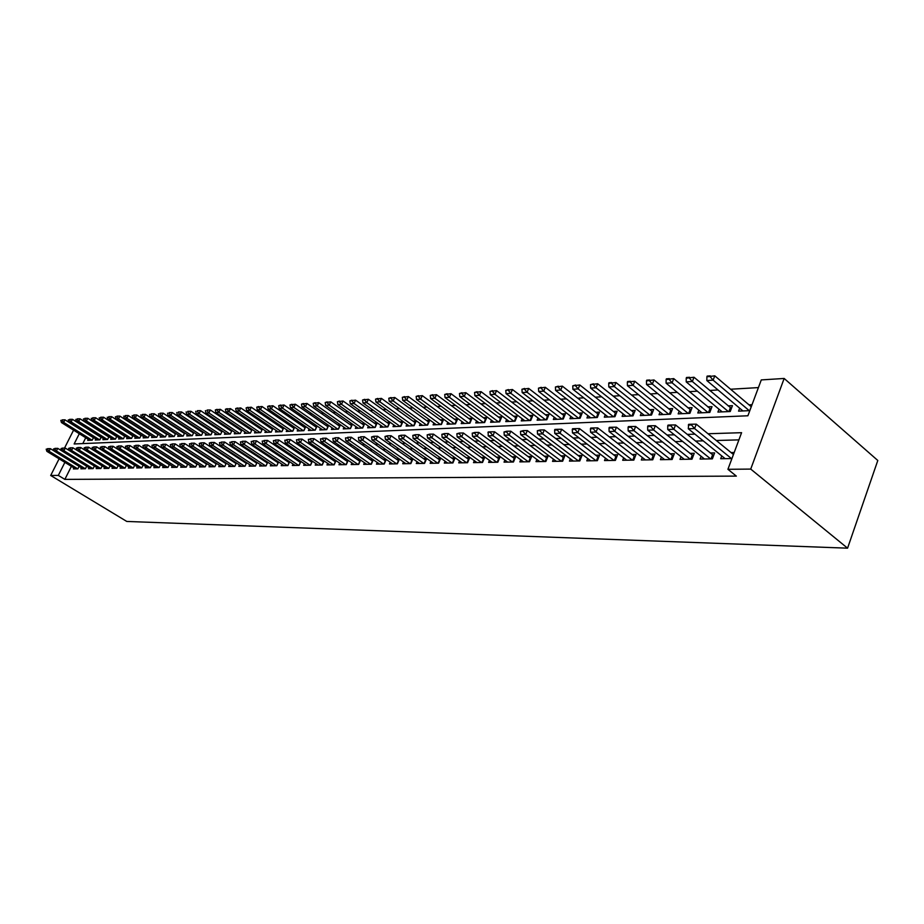 <?xml version="1.0" encoding="UTF-8"?>
<svg xmlns="http://www.w3.org/2000/svg" width="924" height="924" viewBox="0 0 924 924"><rect width="100%" height="100%" fill="white"/><g stroke="black" fill="none" stroke-linecap="round" stroke-linejoin="round"><path stroke-width="1.39" d="M79.291 433.726L74.139 443.959L747.897 415.777L761.284 379.914L784.164 378.459L877.8 460.475L847.574 548.175L126.784 521.448L50.693 475.479L58.316 475.41L64.853 479.383L736.336 476.103L727.916 469.3L741.591 432.686L708.015 433.749M758.419 387.595L730.584 389.235M718.017 389.963L709.748 390.459M697.366 391.187L689.454 391.649M677.234 392.365L669.657 392.804M657.611 393.52L650.357 393.947M638.472 394.64L631.531 395.045M619.808 395.738L613.155 396.13M601.593 396.812L595.229 397.181M583.818 397.851L577.719 398.209M566.458 398.868L560.625 399.214M549.503 399.861L543.924 400.196M532.952 400.843L527.616 401.155M516.77 401.79L511.665 402.09M500.947 402.714L496.072 403.003M485.493 403.626L480.827 403.904M470.374 404.516L465.915 404.781M455.578 405.382L451.316 405.636M441.106 406.237L437.04 406.468M426.946 407.068L423.065 407.288M413.086 407.877L409.378 408.096M399.514 408.674L395.98 408.882M386.232 409.459L382.859 409.655M373.215 410.221L369.993 410.406M360.464 410.972L357.392 411.145M347.967 411.7L345.045 411.873M335.712 412.427L332.94 412.589M323.712 413.132L321.078 413.282M311.942 413.825L309.436 413.964M300.392 414.495L298.013 414.633M289.073 415.165L286.821 415.292M277.962 415.812L275.826 415.939M267.059 416.458L265.049 416.574M256.364 417.082L254.458 417.198M245.865 417.706L244.063 417.81M235.562 418.306L233.864 418.41M225.433 418.907L223.839 418.999M215.5 419.484L213.998 419.577M205.729 420.062L204.331 420.143M196.142 420.616L194.825 420.697M186.717 421.171L185.493 421.252M177.454 421.725L176.311 421.783M168.353 422.256L167.29 422.314M159.413 422.776L158.431 422.834M150.612 423.296L149.711 423.354M141.961 423.804L141.141 423.85M133.46 424.301L132.698 424.347M125.098 424.797L124.405 424.832M116.863 425.283L116.251 425.317M721.748 455.902L720.685 458.731L731.924 458.558M701.131 456.306L700.08 459.055L712.381 458.87L714.633 452.899L710.221 452.979M681.023 456.699L679.995 459.378L691.984 459.182L694.236 453.291L689.905 453.384M661.422 457.08L660.417 459.678L672.106 459.505L674.347 453.684L670.108 453.765M642.319 457.461L641.325 459.99L652.725 459.806L654.954 454.065L650.796 454.146M623.665 457.819L622.695 460.279L633.818 460.106L636.047 454.423L631.958 454.504M605.474 458.165L604.515 460.568L615.372 460.395L617.59 454.793L613.571 454.862M587.71 458.5L586.775 460.845L597.366 460.683L599.584 455.139L595.634 455.22M570.374 458.835L569.45 461.122L579.798 460.949L582.005 455.486L578.112 455.555M553.43 459.159L552.529 461.388L562.635 461.226L564.83 455.809L561.007 455.89M536.89 459.471L535.989 461.642L545.865 461.492L548.059 456.144L544.305 456.213M520.72 459.782L519.842 461.896L529.487 461.746L531.67 456.456L527.974 456.537M504.908 460.071L504.042 462.15L513.478 462L515.65 456.768L512.023 456.849M489.454 460.371L488.611 462.393L497.828 462.243L499.988 457.08L496.419 457.149M474.347 460.649L473.504 462.624L482.524 462.485L484.684 457.38L481.161 457.449M459.563 460.926L458.731 462.866L467.556 462.728L469.704 457.669L466.239 457.738M445.091 461.192L444.282 463.086L452.91 462.959L455.047 457.958L451.64 458.015M430.931 461.457L430.134 463.317L438.588 463.178L440.713 458.235L437.352 458.292M417.082 461.711L416.285 463.536L424.555 463.398L426.68 458.5L423.365 458.57M403.511 461.965L402.725 463.744L410.834 463.617L412.936 458.801M390.217 462.208L389.454 463.952L397.389 463.825L399.445 459.124M377.2 462.45L376.449 464.16L384.211 464.033L386.244 459.447M364.449 462.681L363.698 464.356L371.321 464.241L373.308 459.759M351.952 462.912L351.212 464.553L358.674 464.437L360.626 460.06M339.697 463.132L338.969 464.749L346.292 464.633L348.209 460.348M327.685 463.351L326.969 464.934L334.142 464.83L336.036 460.637M315.916 463.571L315.211 465.118L322.233 465.015L324.093 460.914M304.366 463.779L303.661 465.303L310.568 465.199L312.381 461.192M293.035 463.987L292.342 465.488L299.11 465.373L300.901 461.457M281.924 464.183L281.243 465.661L287.884 465.557L289.639 461.723M271.009 464.379L270.339 465.835L276.853 465.731L278.586 461.977M260.314 464.576L259.644 465.996L266.043 465.904L267.741 462.219M249.803 464.772L249.145 466.17L255.428 466.066L257.103 462.462M239.489 464.957L238.842 466.331L244.999 466.227L246.65 462.705M229.36 465.13L228.713 466.481L234.765 466.389L236.394 462.936M219.404 465.315L218.78 466.643L224.717 466.551L226.322 463.155M209.632 465.488L209.009 466.793L214.853 466.701L216.424 463.386M200.034 465.661L199.422 466.943L205.151 466.863L206.71 463.594M190.598 465.823L189.998 467.094L195.634 467.013L197.159 463.813M181.335 465.996L180.734 467.244L186.267 467.151L187.768 464.021M172.222 466.158L171.621 467.382L177.073 467.301L178.551 464.218M163.259 466.32L162.67 467.532L168.029 467.44L169.485 464.414M154.458 466.47L153.881 467.671L159.136 467.579L160.58 464.61M145.796 466.62L145.218 467.798L150.393 467.717L151.813 464.807M137.283 466.782L136.717 467.937L141.799 467.856L143.197 464.991M128.91 466.92L128.344 468.064L133.345 467.994L134.731 465.176M120.663 467.07L120.108 468.202L125.04 468.122L126.392 465.349M112.555 467.209L112.012 468.329L116.851 468.249L118.191 465.534M104.585 467.359L104.042 468.456L108.813 468.376L110.129 465.708M96.731 467.498L96.2 468.572L100.889 468.503L102.194 465.869M89.004 467.625L88.473 468.699L93.093 468.618L94.375 466.043L65.269 448.071L63.929 450.716L92.989 468.63M81.404 467.763L80.873 468.815L85.424 468.745L86.694 466.204M131.774 434.788L131.15 434.823M140.078 434.384L139.385 434.419M148.521 433.98L147.759 434.014M157.103 433.564L156.26 433.599M165.823 433.137L164.911 433.183M174.694 432.709L173.712 432.755M183.726 432.27L182.652 432.317M192.908 431.82L191.753 431.878M202.24 431.369L201.005 431.427M211.746 430.907L210.418 430.977M221.413 430.445L219.993 430.515M231.254 429.96L229.741 430.041M241.28 429.475L239.662 429.556M251.478 428.979L249.769 429.071M261.873 428.482L260.048 428.563M272.453 427.962L270.524 428.055M283.229 427.442L281.196 427.546M294.213 426.911L292.053 427.015M305.394 426.368L303.13 426.484M316.805 425.814L314.414 425.929M328.424 425.248L325.906 425.375M340.286 424.682L337.63 424.809M352.367 424.093L349.572 424.232M356.075 426.692L355.324 428.366L362.693 428.031L364.714 423.504L361.769 423.631M368.41 426.103L367.648 427.812L375.156 427.466L377.188 422.892L374.197 423.03M380.977 425.502L380.203 427.246L387.861 426.9L389.916 422.268L386.879 422.418M393.809 424.89L393.023 426.669L400.843 426.311L402.899 421.644L399.815 421.794M406.895 424.266L406.11 426.079L414.079 425.721L416.158 420.998L413.016 421.148M420.258 423.631L419.461 425.479L427.604 425.109L429.683 420.339L426.495 420.501M433.91 422.984L433.09 424.867L441.406 424.497L443.485 419.669L440.263 419.831M447.84 422.314L447.008 424.243L455.497 423.862L457.599 418.988L454.319 419.149M462.069 421.633L461.226 423.608L469.9 423.215L472.002 418.283L468.676 418.445M476.599 420.94L475.744 422.949L484.615 422.557L486.729 417.579L483.344 417.74M491.464 420.224L490.586 422.28L499.653 421.875L501.767 416.839L498.336 417.013M506.641 419.496L505.763 421.598L515.026 421.182L517.151 416.1L513.663 416.274M522.164 418.757L521.263 420.905L530.734 420.478L532.871 415.338L529.325 415.511M538.034 417.994L537.121 420.189L546.812 419.762L548.96 414.553L545.345 414.726M554.273 417.209L553.349 419.461L563.259 419.022L565.407 413.756L561.734 413.94M570.882 416.412L569.935 418.722L580.087 418.26L582.247 412.947L578.505 413.12M587.883 415.581L586.925 417.96L597.308 417.486L599.468 412.104L595.68 412.289M605.289 414.749L604.308 417.174L614.934 416.701L617.116 411.249L613.247 411.434M623.099 413.883L622.106 416.377L632.998 415.881L635.181 410.372L631.242 410.568M641.348 412.993L640.344 415.557L651.501 415.049L653.684 409.482L649.676 409.667M660.048 412.081L659.02 414.714L670.454 414.206L672.649 408.558L668.572 408.755M679.209 411.157L678.17 413.86L689.881 413.328L692.088 407.611L687.93 407.819M698.856 410.198L697.793 412.97L709.805 412.427L712.011 406.652L707.772 406.849M718.999 409.205L717.913 412.069L730.237 411.515L732.443 405.659L728.135 405.867M85.724 437.757L82.802 443.601M88.23 439.316L87.688 440.39L92.204 440.182L93.532 437.549M95.784 438.958L95.241 440.043L99.827 439.847L101.166 437.156M103.465 438.6L102.91 439.709L107.577 439.489L108.928 436.763M111.261 438.242L110.707 439.35L115.431 439.143L116.805 436.371M119.173 437.861L118.619 438.992L123.423 438.784L124.821 435.955M127.223 437.491L126.657 438.634L131.543 438.415L132.964 435.551M135.401 437.11L134.835 438.265L139.801 438.045L141.233 435.123M143.717 436.717L143.139 437.895L148.187 437.664L149.642 434.696M152.16 436.313L151.582 437.514L156.71 437.283L158.189 434.257M160.753 435.92L160.164 437.133L165.373 436.902L166.874 433.818M169.485 435.504L168.884 436.74L174.186 436.498L175.71 433.368M178.367 435.089L177.755 436.336L183.148 436.093L184.696 432.906M187.399 434.661L186.775 435.932L192.273 435.689L193.832 432.432M196.581 434.234L195.957 435.527L201.548 435.273L203.13 431.958M205.925 433.795L205.301 435.1L210.972 434.846L212.589 431.473M215.431 433.344L214.795 434.673L220.582 434.419L222.21 430.977M225.11 432.882L224.463 434.245L230.342 433.98L232.005 430.469M234.95 432.42L234.303 433.795L240.286 433.529L241.984 429.949M244.976 431.947L244.317 433.344L250.416 433.079L252.137 429.417M255.186 431.473L254.516 432.894L260.73 432.617L262.462 428.886M265.581 430.977L264.899 432.42L271.217 432.143L272.996 428.332M276.161 430.48L275.479 431.947L281.912 431.658L283.714 427.777M286.937 429.972L286.244 431.462L292.804 431.173L294.64 427.2M297.921 429.452L297.216 430.977L303.904 430.676L305.763 426.622M309.113 428.921L308.397 430.469L315.211 430.168L317.105 426.022M320.512 428.378L319.796 429.96L326.738 429.648L328.667 425.41M332.143 427.824L331.416 429.441L338.484 429.117L340.448 424.786M343.994 427.269L343.254 428.909L350.473 428.574L352.46 424.151M739.662 408.2L738.565 411.145L749.814 410.637M752.032 404.712L749.018 404.851M738.9 439.882L716.285 440.494M703.199 440.852L695.472 441.06M682.582 441.418L675.201 441.614M662.485 441.961L655.451 442.146M642.896 442.492L636.186 442.677M623.804 443.012L617.394 443.185M605.185 443.52L599.075 443.682M587.017 444.017L581.184 444.167M569.288 444.49L563.732 444.64M551.986 444.964L546.685 445.114M535.077 445.426L530.029 445.564M518.572 445.876L513.767 446.003M502.448 446.315L497.874 446.442M486.694 446.742L482.34 446.858M471.286 447.158L467.14 447.274M456.225 447.574L452.286 447.678M441.499 447.967L437.745 448.071M427.084 448.359L423.527 448.463M412.982 448.752L409.609 448.845M399.191 449.122L395.98 449.214M385.678 449.491L382.64 449.572M372.453 449.849L369.577 449.93M359.494 450.207L356.779 450.277M346.812 450.542L344.236 450.612M334.373 450.889L331.959 450.947M322.187 451.212L319.912 451.282M310.256 451.547L308.096 451.605M298.544 451.859L296.523 451.917M287.064 452.171L285.17 452.229M275.802 452.483L274.024 452.529M264.761 452.783L263.097 452.829M253.927 453.072L252.379 453.118M243.289 453.361L241.845 453.407M232.848 453.649L231.52 453.684M222.603 453.927L221.379 453.961M212.543 454.204L211.411 454.227M202.668 454.469L201.628 454.493M192.966 454.735L192.019 454.758M183.437 454.989L182.582 455.012M174.082 455.243L173.308 455.266M164.876 455.497L164.183 455.52M155.844 455.74L155.232 455.763M71.391 466.354L64.853 479.383M73.92 467.891L73.4 468.93L77.87 468.861L79.118 466.366M168.099 463.536L167.487 463.548M177.212 463.363L176.507 463.374M186.475 463.178L185.689 463.201M195.9 462.993L195.033 463.016M205.486 462.808L204.527 462.832M215.257 462.624L214.206 462.647M225.19 462.427L224.058 462.45M235.32 462.231L234.084 462.254M245.634 462.035L244.282 462.058M256.133 461.827L254.689 461.85M266.828 461.619L265.28 461.642M277.731 461.399L276.068 461.434M288.842 461.192L287.064 461.226M300.173 460.972L298.267 461.007M311.723 460.741L309.69 460.787M323.492 460.51L321.333 460.556M335.504 460.279L333.206 460.325M347.759 460.037L345.322 460.094M360.256 459.794L357.669 459.852M373.007 459.551L370.281 459.598M386.036 459.297L383.137 459.355M399.318 459.032L396.269 459.101M412.901 458.778L409.678 458.835M734.176 452.517L731.069 452.575M727.916 469.3L750.727 469.092L847.574 548.175M750.727 469.092L784.164 378.459M73.574 430.145L64.518 448.082M59.101 458.824L50.693 475.479M64.876 462.37L58.316 475.41M694.952 434.153L687.237 434.396M674.358 434.811L666.989 435.042M654.284 435.447L647.262 435.666M634.73 436.059L628.031 436.267M615.673 436.659L609.274 436.867M597.077 437.248L590.979 437.445M578.944 437.826L573.123 438.011M561.249 438.38L555.705 438.553M543.97 438.923L538.692 439.096M527.107 439.454L522.072 439.616M510.637 439.974L505.844 440.136M494.548 440.482L489.986 440.632M478.828 440.979L474.474 441.118M463.455 441.476L459.32 441.603M448.429 441.949L444.502 442.065M433.737 442.411L430.007 442.527M419.369 442.862L415.823 442.977M405.301 443.312L401.94 443.416M391.545 443.739L388.346 443.843M378.078 444.167L375.052 444.259M364.888 444.583L362.023 444.675M351.963 444.987L349.26 445.079M339.316 445.391L336.752 445.472M326.923 445.784L324.509 445.865M314.772 446.165L312.497 446.234M302.876 446.546L300.727 446.615M291.199 446.916L289.189 446.973M279.764 447.274L277.87 447.332M268.538 447.632L266.77 447.678M257.53 447.978L255.879 448.024M246.731 448.313L245.195 448.371M236.14 448.648L234.696 448.694M225.733 448.983L224.405 449.018M215.523 449.307L214.299 449.341M205.509 449.618L204.377 449.653M195.669 449.93L194.629 449.965M186.001 450.231L185.054 450.265M176.507 450.531L175.652 450.566M167.186 450.831L166.412 450.854M158.027 451.12L157.334 451.143M149.018 451.409L148.406 451.42M47.297 449.11L46.2 449.156L47.297 449.11L49.03 451.247L50.346 448.637L54.169 450.981M75.56 468.895L46.835 451.316L49.03 451.247L77.789 468.861M46.2 449.156L46.835 451.316M50.346 448.637L47.517 448.683M93.451 437.699L64.969 419.819L63.664 422.407L61.446 422.545L89.79 440.298M62.151 419.866L64.969 419.819M92.053 440.194L63.664 422.407L61.931 420.293M61.446 422.545L60.822 420.362M54.678 448.833L53.557 448.879L54.678 448.833L56.422 450.981L57.75 448.359L61.654 450.762M83.056 468.78L54.193 451.062L56.422 450.981L85.331 468.745M53.557 448.879L54.193 451.062M57.75 448.359L54.897 448.394M61.042 448.602L62.393 448.117L61.042 448.602L61.665 450.797L90.679 468.664M62.174 448.556L63.929 450.716L61.665 450.797M65.269 448.071L62.393 448.117M69.785 448.267L68.63 448.313L69.785 448.267L71.564 450.45L72.904 447.782L102.171 465.904M98.429 468.537L69.265 450.531L71.564 450.45L100.774 468.503M68.63 448.313L69.265 450.531M72.904 447.782L70.005 447.828M77.524 447.978L76.357 448.024L77.524 447.978L79.314 450.184L80.665 447.482L110.095 465.765M106.295 468.41L76.981 450.265L79.314 450.184L108.685 468.376M76.357 448.024L76.981 450.265M80.665 447.482L77.755 447.528M101.074 437.352L72.442 419.323L71.125 421.922L68.873 422.06L97.367 439.951M69.6 419.357L72.442 419.323M99.653 439.847L71.125 421.922L69.381 419.785M68.873 422.06L68.261 419.866M108.813 436.983L80.03 418.803L78.713 421.425L76.426 421.575L105.059 439.605M77.177 418.838L80.03 418.803M107.392 439.501L78.713 421.425L76.958 419.277M76.426 421.575L75.814 419.357M116.69 436.625L87.745 418.283L86.417 420.928L84.096 421.078L112.867 439.258M84.869 418.318L87.745 418.283M115.234 439.154L86.417 420.928L84.65 418.757M84.096 421.078L83.483 418.838M124.682 436.243L95.576 417.752L94.248 420.408L91.88 420.57L120.813 438.9M92.689 417.787L95.576 417.752M123.215 438.796L94.248 420.408L92.458 418.237M91.88 420.57L91.28 418.318M85.389 447.69L84.2 447.724L85.389 447.69L87.203 449.907L88.554 447.181L118.145 465.627M114.287 468.295L84.823 449.988L87.203 449.907L116.713 468.249M84.2 447.724L84.823 449.988M88.554 447.181L85.62 447.228M132.802 435.874L103.546 417.209L102.206 419.9L99.804 420.05L128.875 438.542M100.624 417.255L103.546 417.209M131.323 438.426L102.206 419.9L100.404 417.694M99.804 420.05L99.203 417.775M93.393 447.389L92.181 447.435L93.393 447.389L95.218 449.618L96.581 446.881L126.334 465.477M122.418 468.156L92.793 449.711L95.218 449.618L124.879 468.122M92.181 447.435L92.793 449.711M96.581 446.881L93.613 446.927M141.049 435.493L111.642 416.666L110.291 419.369L107.854 419.531L137.075 438.172M108.697 416.701L111.642 416.666M139.559 438.057L110.291 419.369L108.478 417.151M107.854 419.531L107.253 417.232M101.525 447.077L100.289 447.124L101.525 447.077L103.361 449.33L104.735 446.569L134.65 465.338M130.677 468.029L100.901 449.422L103.361 449.33L133.183 467.994M100.289 447.124L100.901 449.422M104.735 446.569L101.744 446.615M149.445 435.1L119.866 416.112L118.515 418.838L116.031 418.999L145.403 437.791M116.909 416.147L119.866 416.112M147.921 437.676L118.515 418.838L116.678 416.597M116.031 418.999L115.442 416.678M109.783 446.766L108.535 446.812L109.783 446.766L111.642 449.041L113.028 446.257L143.105 465.188M139.074 467.902L109.148 449.133L111.642 449.041L141.615 467.856M108.535 446.812L109.148 449.133M113.028 446.257L110.014 446.304M157.969 434.696L128.24 415.546L126.877 418.295L124.359 418.457L153.869 437.41M125.248 415.581L128.24 415.546M156.433 437.295L126.877 418.295L125.029 416.043M124.359 418.457L123.77 416.123M118.191 446.454L116.921 446.5L118.191 446.454L120.062 448.752L121.448 445.946L151.698 465.038M147.609 467.763L117.521 448.833L120.062 448.752L150.196 467.729M116.921 446.5L117.521 448.833M121.448 445.946L118.422 445.992M166.643 434.303L136.74 414.968L135.378 417.74L132.813 417.902L162.474 437.029M133.737 415.003L136.74 414.968M165.084 436.913L135.378 417.74L133.506 415.465M132.813 417.902L132.224 415.557M126.738 446.13L125.456 446.188L126.738 446.13L128.632 448.44L130.03 445.611L160.441 464.887M156.283 467.625L126.045 448.533L128.632 448.44L158.916 467.59M125.456 446.188L126.045 448.533M130.03 445.611L126.969 445.668M175.456 433.887L145.403 414.379L144.017 417.174L141.418 417.348L171.229 436.636M142.365 414.414L145.403 414.379M173.885 436.509L144.017 417.174L142.134 414.888M141.418 417.348L140.829 414.968M135.435 445.807L134.13 445.853L135.435 445.807L137.353 448.14L138.75 445.287L169.335 464.726M165.119 467.486L134.719 448.232L137.353 448.14L167.787 467.452M134.13 445.853L134.719 448.232M138.75 445.287L135.678 445.333M184.419 433.472L154.192 413.779L152.818 416.597L150.162 416.77L180.134 436.232M151.143 413.825L154.192 413.779M182.825 436.116L152.818 416.597L150.912 414.287M150.162 416.77L149.584 414.379M144.283 445.472L142.954 445.53L144.283 445.472L146.223 447.828L147.621 444.952L178.378 464.576M174.093 467.348L143.543 447.921L146.223 447.828L176.819 467.301M142.954 445.53L143.543 447.921M147.621 444.952L144.525 444.998M193.532 433.044L163.155 413.178L161.758 416.019L159.055 416.193L189.177 435.828M160.071 413.213L163.155 413.178M191.926 435.701L161.758 416.019L159.84 413.686M159.055 416.193L158.489 413.779M153.292 445.137L151.929 445.195L153.292 445.137L155.244 447.505L156.653 444.606L187.584 464.414M183.229 467.209L152.518 447.609L155.244 447.505L186.001 467.163M151.929 445.195L152.518 447.609M156.653 444.606L153.523 444.652M202.818 432.617L172.257 412.566L170.859 415.43L168.11 415.604L198.383 435.412M169.161 412.601L172.257 412.566M201.178 435.285L170.859 415.43L168.919 413.074M168.11 415.604L167.556 413.167M162.451 444.791L161.065 444.848L162.451 444.791L164.426 447.193L165.846 444.259L196.951 464.252M192.515 467.059L161.654 447.285L164.426 447.193L195.345 467.013M161.065 444.848L161.654 447.285M165.846 444.259L162.693 444.305M212.254 432.178L181.52 411.931L180.122 414.83L177.327 415.003L207.75 434.996M178.401 411.977L181.52 411.931M210.591 434.869L180.122 414.83L178.17 412.451M177.327 415.003L176.773 412.543M171.783 444.444L170.374 444.502L171.783 444.444L173.77 446.858L175.19 443.901L206.479 464.079M201.975 466.909L170.952 446.962L173.77 446.858L204.851 466.863M170.374 444.502L170.952 446.962M175.19 443.901L172.014 443.947M221.852 431.739L190.956 411.296L189.547 414.218L186.706 414.402L217.279 434.569M187.803 411.33L190.956 411.296M220.178 434.43L189.547 414.218L187.572 411.815M186.706 414.402L186.151 411.919M181.277 444.086L179.845 444.144L181.277 444.086L183.275 446.523L184.719 443.543L216.17 463.917M211.596 466.759L180.411 446.627L183.275 446.523L214.518 466.712M179.845 444.144L180.411 446.627M184.719 443.543L181.52 443.589M231.624 431.289L200.554 410.649L199.145 413.582L196.246 413.779L226.981 434.13M197.378 410.683L200.554 410.649M229.926 433.991L199.145 413.582L197.147 411.18M196.246 413.779L195.703 411.272M190.945 443.728L189.478 443.786L190.945 443.728L192.966 446.188L194.41 443.173L226.045 463.744M221.402 466.597L190.044 446.292L192.966 446.188L224.37 466.551M189.478 443.786L190.044 446.292M194.41 443.173L191.187 443.22M241.568 430.827L210.337 409.979L208.905 412.947L205.96 413.144L236.856 433.679M207.126 410.025L210.337 409.979M239.847 433.552L208.905 412.947L206.895 410.522M205.96 413.144L205.417 410.614M234.754 466.389L236.082 463.559L204.285 442.804L202.83 445.842L234.396 466.401M199.295 443.416L201.028 442.85L199.295 443.416L199.85 445.946L231.37 466.447M200.785 443.358L202.83 445.842L199.85 445.946M204.285 442.804L201.028 442.85M250.404 433.079L251.686 430.353L220.282 409.309L218.849 412.3L215.846 412.497L246.904 433.229M217.059 409.344L215.315 409.944L220.282 409.309M249.954 433.102L218.849 412.3L216.817 409.852M215.846 412.497L215.315 409.944M244.964 466.227L246.304 463.374L214.333 442.423L212.878 445.483L244.606 466.239M209.298 443.035L211.053 442.469L209.298 443.035L209.84 445.587L241.522 466.285M210.811 442.977L212.878 445.483L209.84 445.587M214.333 442.423L211.053 442.469M262 429.879L230.423 408.627L228.979 411.642L225.918 411.85L257.126 432.779M227.165 408.662L225.398 409.274L230.423 408.627M260.233 432.64L228.979 411.642L226.923 409.17M225.918 411.85L225.398 409.274M221.021 442.596L219.485 442.654L221.021 442.596L223.111 445.125L224.578 442.03L256.757 463.213M251.871 466.123L220.028 445.229L223.111 445.125L255.012 466.077M219.485 442.654L220.028 445.229M224.578 442.03L221.275 442.088M272.499 429.394L240.737 407.923L239.293 410.972L236.186 411.18L267.544 432.305M237.456 407.969L235.666 408.581L240.737 407.923M270.709 432.166L239.293 410.972L237.214 408.477M236.186 411.18L235.666 408.581M231.427 442.203L229.857 442.273L231.427 442.203L233.541 444.756L235.019 441.637L267.371 463.028M262.404 465.962L230.388 444.871L233.541 444.756L265.604 465.904M229.857 442.273L230.388 444.871M235.019 441.637L231.681 441.684M283.194 428.898L251.259 407.207L249.803 410.291L246.627 410.499L278.159 431.831M247.944 407.253L246.119 407.877L251.259 407.207M281.381 431.681L249.803 410.291L247.701 407.761M246.627 410.499L246.119 407.877M242.03 441.811L240.436 441.868L242.03 441.811L244.167 444.386L245.645 441.233L278.182 462.843M273.134 465.788L240.956 444.502L244.167 444.386L276.392 465.731M240.436 441.868L240.956 444.502M245.645 441.233L242.284 441.291M294.086 428.401L261.977 406.491L260.51 409.598L257.276 409.806L288.958 431.346M258.639 406.525L256.78 407.149L261.977 406.491M292.25 431.196L260.51 409.598L258.397 407.045M257.276 409.806L256.78 407.149M252.841 441.406L251.213 441.464L252.841 441.406L255.001 444.005L256.491 440.817L289.212 462.658M284.072 465.615L251.732 444.121L255.001 444.005L287.387 465.557M251.213 441.464L251.732 444.121M256.491 440.817L253.095 440.875M305.186 427.881L272.892 405.752L271.425 408.882L268.133 409.101L299.977 430.85M269.531 405.786L267.637 406.421L272.892 405.752M303.315 430.7L271.425 408.882L269.277 406.306M268.133 409.101L267.637 406.421M263.86 440.991L262.197 441.06L263.86 440.991L266.043 443.612L267.533 440.401L300.45 462.462M295.206 465.442L262.705 443.728L266.043 443.612L298.591 465.384M262.197 441.06L262.705 443.728M267.533 440.401L264.114 440.459M316.493 427.362L284.026 404.989L282.548 408.165L279.187 408.373L311.192 430.341M280.63 405.035L278.702 405.671L284.026 404.989M314.599 430.191L282.548 408.165L280.376 405.567M279.187 408.373L278.702 405.671M275.098 440.575L273.388 440.632L275.098 440.575L277.292 443.22L278.794 439.974L311.896 462.266M306.572 465.257L273.897 443.335L277.292 443.22L310.025 465.211M273.388 440.632L273.897 443.335M278.794 439.974L275.34 440.032M328.02 426.83L295.368 404.227L293.89 407.426L290.459 407.646L322.626 429.833M291.938 404.262L289.986 404.92L295.368 404.227M326.103 429.672L293.89 407.426L291.695 404.804M290.459 407.646L289.986 404.92M286.544 440.136L284.811 440.205L286.544 440.136L288.773 442.815L290.286 439.547L323.573 462.069M318.145 465.072L285.308 442.942L288.773 442.815L321.668 465.026M284.811 440.205L285.308 442.942M290.286 439.547L286.798 439.593M339.766 426.287L306.93 403.442L305.451 406.676L301.952 406.895L334.28 429.302M303.476 403.488L301.49 404.135L306.93 403.442M337.814 429.152L305.451 406.676L303.234 404.019M301.952 406.895L301.49 404.135M298.233 439.697L296.465 439.766L298.233 439.697L300.485 442.4L301.998 439.096L335.481 461.861M329.96 464.887L296.951 442.527L300.485 442.4L333.541 464.83M296.465 439.766L296.951 442.527M301.998 439.096L298.487 439.154M351.744 425.745L318.734 402.645L317.232 405.902L313.675 406.133L346.165 428.771M315.246 402.679L313.224 403.349L318.734 402.645M349.769 428.609L317.232 405.902L315.003 403.222M313.675 406.133L313.224 403.349M310.152 439.258L308.35 439.327L310.152 439.258L312.428 441.984L313.952 438.646L347.62 461.654M341.996 464.703L308.824 442.111L312.428 441.984L345.657 464.645M308.35 439.327L308.824 442.111M313.952 438.646L310.406 438.704M363.964 425.179L330.769 401.825L329.267 405.116L325.629 405.359L358.281 428.228M327.246 401.871L325.19 402.541L330.769 401.825M361.954 428.066L329.267 405.116L327.004 402.414M325.629 405.359L325.19 402.541M322.314 438.796L320.478 438.865L322.314 438.796L324.613 441.557L326.149 438.184L360.014 461.446M354.285 464.506L320.94 441.684L324.613 441.557L358.015 464.449M320.478 438.865L320.94 441.684M326.149 438.184L322.568 438.242M376.426 424.601L343.047 400.993L341.534 404.319L337.826 404.562L370.639 427.673M339.501 401.039L337.399 401.721L343.047 400.993M374.393 427.5L341.534 404.319L339.247 401.594M337.826 404.562L337.399 401.721M334.731 438.334L332.848 438.403L334.731 438.334L337.052 441.118L338.6 437.71L372.649 461.226M366.816 464.31L333.298 441.256L337.052 441.118L370.616 464.252M332.848 438.403L333.298 441.256M338.6 437.71L334.985 437.768M389.143 424.024L355.578 400.15L354.054 403.511L350.277 403.753L383.241 427.107M351.998 400.196L349.849 400.877L355.578 400.15M387.075 426.934L354.054 403.511L351.744 400.75M350.277 403.753L349.849 400.877M347.401 437.861L345.484 437.93L347.401 437.861L349.757 440.667L351.305 437.225L385.551 461.007M379.602 464.114L345.923 440.806L349.757 440.667L383.483 464.044M345.484 437.93L345.923 440.806M351.305 437.225L347.655 437.283M402.113 423.423L368.364 399.284L366.84 402.679L362.97 402.922L396.096 426.53M364.749 399.33L362.566 400.023L368.364 399.284M400.011 426.357L366.84 402.679L364.495 399.896M362.97 402.922L362.566 400.023M360.337 437.375L358.385 437.445L360.337 437.375L362.728 440.217L364.275 436.74L398.718 460.787M392.654 463.906L358.801 440.355L362.728 440.217L396.615 463.836M358.385 437.445L358.801 440.355M364.275 436.74L360.603 436.798M415.361 422.811L381.416 398.394L379.88 401.825L375.941 402.079L409.228 425.941M377.766 398.44L375.548 399.145L381.416 398.394M413.213 425.756L379.88 401.825L377.512 399.018M375.941 402.079L375.548 399.145M373.55 436.879L373.816 436.29L371.552 436.948L373.55 436.879L375.964 439.755L377.523 436.232L412.162 460.556M405.983 463.698L371.968 439.893L375.964 439.755L410.025 463.629M371.552 436.948L371.968 439.893M377.523 436.232L373.816 436.29M428.875 422.199L394.744 397.493L393.208 400.958L389.177 401.224L422.626 425.34M391.06 397.539L388.796 398.256L394.744 397.493M426.703 425.156L393.208 400.958L390.806 398.117M389.177 401.224L388.796 398.256M387.052 436.371L387.318 435.782L385.008 436.451L387.052 436.371L389.489 439.281L391.06 435.724L425.895 460.325M419.588 463.478L385.4 439.42L389.489 439.281L423.723 463.409M385.008 436.451L385.4 439.42M391.06 435.724L387.318 435.782M442.677 421.563L408.362 396.569L406.814 400.069L402.702 400.346L436.301 424.717M404.643 396.615L402.333 397.343L408.362 396.569M440.459 424.532L406.814 400.069L404.389 397.204M402.702 400.346L402.333 397.343M400.843 435.851L401.108 435.25L398.752 435.932L400.843 435.851L403.314 438.784L404.885 435.204L439.916 460.094M433.483 463.259L399.133 438.935L403.314 438.784L437.71 463.19M398.752 435.932L399.133 438.935M404.885 435.204L401.108 435.25M456.768 420.917L422.268 395.634L420.709 399.168L416.516 399.445L450.277 424.093M418.514 395.68L416.158 396.408L422.268 395.634M454.516 423.908L420.709 399.168L418.26 396.269M416.516 399.445L416.158 396.408M414.934 435.331L415.199 434.719L412.797 435.4L414.934 435.331L417.44 438.288L419.022 434.661L454.238 459.852M447.678 463.039L413.167 438.438L417.44 438.288L451.998 462.97M412.797 435.4L413.167 438.438M419.022 434.661L415.199 434.719M471.159 420.258L436.474 394.675L434.915 398.244L430.619 398.521L464.541 423.458M432.686 394.71L430.284 395.449L436.474 394.675M468.884 423.261L434.915 398.244L432.432 395.31M430.619 398.521L430.284 395.449M429.337 434.788L429.602 434.176L427.165 434.869L429.337 434.788L431.878 437.791L433.46 434.118L468.884 459.609M462.185 462.808L427.512 437.941L431.878 437.791L466.597 462.739M427.165 434.869L427.512 437.941M433.46 434.118L429.602 434.176M485.874 419.577L450.993 393.693L449.434 397.297L445.045 397.586L479.117 422.799M447.17 393.728L444.721 394.479L450.993 393.693M483.552 422.603L449.434 397.297L446.916 394.329M445.045 397.586L444.721 394.479M444.074 434.234L444.34 433.61L441.845 434.315L444.074 434.234L446.639 437.271L448.232 433.552L483.853 459.355M477.015 462.577L442.169 437.422L446.639 437.271L481.519 462.508M441.845 434.315L442.169 437.422M448.232 433.552L444.34 433.61M500.912 418.895L465.846 392.688L464.264 396.338L459.782 396.627L494.017 422.129M461.988 392.723L459.482 393.485L465.846 392.688M498.544 421.922L464.264 396.338L461.723 393.335M459.782 396.627L459.482 393.485M459.136 433.668L459.401 433.044L456.849 433.749L459.136 433.668L461.734 436.74L463.34 432.986L499.145 459.089M492.169 462.335L457.172 436.902L461.734 436.74L496.777 462.266M456.849 433.749L457.172 436.902M463.34 432.986L459.401 433.044M516.273 418.191L481.023 391.661L479.441 395.345L474.855 395.645L509.239 421.448M477.131 391.695L474.566 392.469L481.023 391.661M513.871 421.24L479.441 395.345L476.865 392.319M474.855 395.645L474.566 392.469M474.543 433.09L474.809 432.455L472.21 433.183L474.543 433.09L477.177 436.197L478.782 432.397L514.795 458.835M507.669 462.092L472.511 436.359L477.177 436.197L512.381 462.012M472.21 433.183L472.511 436.359M478.782 432.397L474.809 432.455M531.993 417.475L496.546 390.609L494.964 394.34L490.263 394.64L524.797 420.743M492.608 390.644L489.997 391.429L496.546 390.609M529.533 420.536L494.964 394.34L492.342 391.268M490.263 394.64L489.997 391.429M529.452 461.746L530.803 458.558L494.594 431.797L492.977 435.643L528.343 461.769M487.93 432.582L490.586 431.854L488.195 431.947L488.195 435.805L523.515 461.838M490.309 432.501L492.977 435.643L488.195 435.805M494.594 431.797L490.586 431.854M546.777 419.762L548.024 416.724L512.427 389.524L510.833 393.301L506.04 393.612L540.713 420.027M508.454 389.57L505.786 390.367L512.427 389.524M545.564 419.808L510.833 393.301L508.188 390.205M506.04 393.612L505.786 390.367M506.456 431.889L506.722 431.242L504.007 431.982L506.456 431.889L509.147 435.065L510.776 431.185L547.181 458.292M539.731 461.584L504.261 435.239L509.147 435.065L544.675 461.503M504.007 431.982L504.261 435.239M510.776 431.185L506.722 431.242M564.495 415.985L528.678 388.427L527.084 392.25L522.164 392.561L556.999 419.3M524.67 388.473L521.944 389.27L528.678 388.427M561.954 419.08L527.084 392.25L524.405 389.108M522.164 392.561L521.944 389.27M522.972 431.277L523.25 430.619L520.466 431.369L522.972 431.277L525.71 434.488L527.338 430.561L563.94 458.015M556.329 461.319L520.697 434.661L525.71 434.488L561.388 461.249M520.466 431.369L520.697 434.661M527.338 430.561L523.25 430.619M581.323 415.223L545.322 387.306L543.716 391.164L538.68 391.487L573.654 418.549M541.268 387.341L538.484 388.161L545.322 387.306M578.724 418.318L543.716 391.164L540.99 387.988M538.68 391.487L538.484 388.161M539.893 430.642L540.17 429.972L537.329 430.734L539.893 430.642L542.665 433.887L544.305 429.914L581.092 457.727M573.319 461.053L537.537 434.072L542.665 433.887L578.493 460.972M537.329 430.734L537.537 434.072M544.305 429.914L540.17 429.972M598.533 414.437L562.346 386.151L560.741 390.055L555.59 390.39L590.702 417.787M558.258 386.197L555.416 387.017L562.346 386.151M595.899 417.556L560.741 390.055L557.981 386.844M555.59 390.39L555.416 387.017M557.23 429.983L557.507 429.313L554.874 429.417L554.596 430.087L557.23 429.983L560.036 433.275L561.688 429.256L598.671 457.438M590.713 460.787L554.781 433.46L560.036 433.275L596.003 460.695M554.596 430.087L554.781 433.46M561.688 429.256L557.507 429.313M616.158 413.629L579.798 384.973L578.181 388.923L572.903 389.27L608.154 417.001M575.652 385.008L572.753 385.851L579.798 384.973M613.467 416.759L578.181 388.923L575.386 385.666M572.903 389.27L572.753 385.851M574.982 429.325L575.259 428.644L572.568 428.748L572.291 429.429L574.982 429.325L577.835 432.651L579.487 428.586L616.666 457.137M608.523 460.498L572.453 432.848L577.835 432.651L613.952 460.418M572.291 429.429L572.453 432.848M579.487 428.586L575.259 428.644M634.211 412.809L597.666 383.76L596.038 387.757L590.632 388.115L626.022 416.193M593.485 383.807L590.505 384.65L597.666 383.76M631.462 415.95L596.038 387.757L593.208 384.465M590.632 388.115L590.505 384.65M593.185 428.644L593.462 427.951L590.713 428.055L590.436 428.748L593.185 428.644L596.084 432.016L597.736 427.893L635.1 456.826M626.772 460.21L590.563 432.213L596.084 432.016L632.328 460.129M590.436 428.748L590.563 432.213M597.736 427.893L593.462 427.951M652.702 411.965L615.973 382.513L614.345 386.567L608.812 386.925L644.328 415.373M611.746 382.559L608.985 382.744L608.708 383.425L615.973 382.513M649.907 415.119L614.345 386.567L611.48 383.241M608.812 386.925L608.708 383.425M611.85 427.939L612.127 427.246L609.297 427.35L609.02 428.043L611.85 427.939L614.783 431.358L616.447 427.177L654.007 456.525M645.472 459.921L609.124 431.554L614.783 431.358L651.177 459.829M609.02 428.043L609.124 431.554M616.447 427.177L612.127 427.246M671.656 411.111L634.742 381.242L633.113 385.343L627.431 385.712L663.074 414.529M630.48 381.289L627.639 381.485L627.361 382.166L634.742 381.242M668.791 414.275L633.113 385.343L630.203 381.97M627.431 385.712L627.361 382.166M631 427.223L631.277 426.518L628.378 426.622L628.089 427.327L631 427.223L633.968 430.676L635.643 426.449L673.377 456.202M664.645 459.621L628.17 430.884L633.968 430.676L670.489 459.528M628.089 427.327L628.17 430.884M635.643 426.449L631.277 426.518M691.071 410.233L653.996 379.949L652.356 384.095L646.534 384.476L682.293 413.663M649.676 379.983L646.765 380.18L646.488 380.873L653.996 379.949M688.149 413.409L652.356 384.095L649.399 380.676M646.534 384.476L646.488 380.873M650.635 426.484L650.912 425.768L647.932 425.883L647.655 426.599L650.635 426.484L653.649 429.995L655.324 425.71L693.254 455.878M684.303 459.309L647.701 430.203L653.649 429.995L690.297 459.216M647.655 426.599L647.701 430.203M655.324 425.71L650.912 425.768M710.983 409.332L673.735 378.609L672.095 382.813L666.112 383.194L701.997 412.785M669.369 378.655L666.377 378.852L666.112 379.556L673.735 378.609M708.003 412.508L672.095 382.813L669.091 379.348M666.112 383.194L666.112 379.556M670.789 425.733L671.067 425.005L668.017 425.121L667.729 425.849L670.789 425.733L673.85 429.279L675.536 424.948L713.628 455.544M704.469 458.985L667.74 429.498L673.85 429.279L710.614 458.893M667.729 425.849L667.74 429.498M675.536 424.948L671.067 425.005M731.415 408.408L693.993 377.235L692.342 381.497L686.209 381.889L722.198 411.873M689.581 377.281L686.509 377.489L686.232 378.193L693.993 377.235M728.366 411.596L692.342 381.497L689.304 377.985M686.209 381.889L686.232 378.193M731.877 458.558L733.437 454.504L696.269 424.151L694.594 428.551L731.462 458.57M688.345 425.075L691.475 424.948L691.764 424.22L688.623 424.335L688.311 428.771L725.155 458.662M691.475 424.948L694.594 428.551L688.311 428.771M696.269 424.151L691.764 424.22M751.27 406.756L714.772 375.825L713.132 380.145L706.837 380.549L742.931 410.949M710.313 375.872L707.172 376.08L706.895 376.807L714.772 375.825M749.249 410.66L713.132 380.145L710.036 376.588M706.837 380.549L706.895 376.807M261.977 429.868L260.695 432.617M255.37 466.066L256.71 463.19M272.453 429.371L271.171 432.143M265.962 465.904L267.313 462.993M283.137 428.863L281.832 431.658M276.761 465.731L278.112 462.797M294.005 428.343L292.7 431.173M287.757 465.557L289.12 462.601M305.093 427.824L303.777 430.676M298.96 465.384L300.335 462.393M316.378 427.292L315.061 430.168M310.395 465.199L311.769 462.185M327.881 426.749L326.565 429.648M322.037 465.015L323.423 461.965M339.616 426.195L338.288 429.129M333.922 464.83L335.308 461.746M351.582 425.629L350.242 428.586M346.026 464.633L347.424 461.526M363.767 425.052L362.427 428.043M358.397 464.449L359.794 461.307M376.207 424.463L374.867 427.489M370.998 464.241L372.407 461.076M388.9 423.862L387.549 426.911M383.864 464.044L385.285 460.833M401.848 423.25L400.496 426.334M397.008 463.836L398.417 460.602M415.061 422.626L413.698 425.733M410.418 463.629L411.838 460.348M428.551 421.991L427.188 425.132M424.104 463.409L425.537 460.106M442.33 421.332L440.956 424.509M438.091 463.19L439.535 459.852M456.387 420.674L455.012 423.885M452.39 462.959L453.834 459.586M470.755 419.993L469.369 423.238M466.99 462.728L468.445 459.32M485.435 419.3L484.049 422.58M481.912 462.497L483.368 459.043M500.438 418.584L499.041 421.898M497.17 462.254L498.637 458.766M515.765 417.856L514.368 421.217M512.785 462.012L514.252 458.477M531.45 417.117L530.041 420.512M528.736 461.757L530.214 458.188M547.482 416.366L546.061 419.785M545.784 461.492L547.112 458.258M545.068 461.503L546.546 457.888M563.883 415.581L562.462 419.057M564.437 415.95L563.178 419.022M562.508 461.226L563.836 457.958M561.78 461.238L563.27 457.588M580.653 414.795L579.232 418.295M581.219 415.165L579.949 418.272M579.614 460.961L580.953 457.646M578.898 460.972L580.388 457.276M597.828 413.975L596.396 417.533M598.394 414.356L597.123 417.498M597.147 460.683L598.486 457.334M596.407 460.695L597.909 456.953M615.407 413.144L613.975 416.736M615.973 413.525L614.703 416.701M615.095 460.395L616.435 457.01M614.356 460.406L615.858 456.629M633.414 412.3L631.981 415.927M633.991 412.682L632.709 415.892M633.483 460.106L634.823 456.675M632.744 460.117L634.245 456.294M651.859 411.423L650.415 415.095M652.436 411.815L651.154 415.072M652.321 459.817L653.672 456.329M651.582 459.829L653.095 455.948M670.755 410.533L669.311 414.252M671.332 410.926L670.05 414.218M671.644 459.505L672.995 455.982M670.893 459.517L672.406 455.59M690.124 409.621L688.669 413.386M690.702 410.013L689.419 413.351M691.452 459.193L692.815 455.624M690.713 459.205L692.226 455.232M709.979 408.674L708.523 412.485M710.556 409.078L709.274 412.451M711.78 458.87L713.143 455.266M711.03 458.882L712.543 454.862M730.341 407.715L728.886 411.573M730.93 408.119L729.637 411.538M751.235 406.722L749.768 410.637"/></g></svg>
